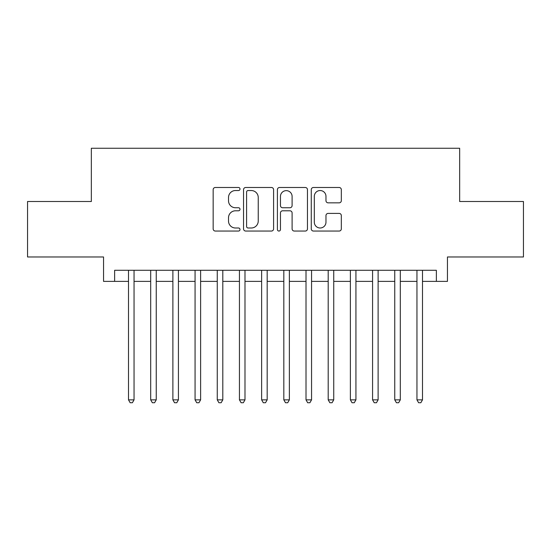 <?xml version="1.0" encoding="UTF-8"?>
<svg xmlns="http://www.w3.org/2000/svg" width="551" height="551" viewBox="0 0 551 551"><rect width="100%" height="100%" fill="white"/><g stroke="black" fill="none" stroke-linecap="round" stroke-linejoin="round"><path stroke-width="0.83" d="M240.002 189.014A1.522 1.522 0 0 0 238.473 187.492L215.338 187.492A2.176 2.176 0 0 0 213.161 189.668L213.161 228.872A2.176 2.176 0 0 0 215.338 231.048L238.473 231.048A1.522 1.522 0 0 0 240.002 229.526A1.522 1.522 0 0 0 238.473 227.997L235.484 227.997A6.97 6.97 0 0 1 228.513 221.027L228.513 217.762A6.97 6.97 0 0 1 235.484 210.792L238.473 210.792A1.522 1.522 0 0 0 240.002 209.27A1.522 1.522 0 0 0 238.473 207.748L235.484 207.748A6.97 6.97 0 0 1 228.513 200.778L228.513 197.506A6.97 6.97 0 0 1 235.484 190.536L238.473 190.536A1.522 1.522 0 0 0 240.002 189.014M339.147 202.844A2.176 2.176 0 0 0 341.324 200.667L341.324 189.668A2.176 2.176 0 0 0 339.147 187.492L313.45 187.492A2.176 2.176 0 0 0 311.274 189.668L311.274 228.872A2.176 2.176 0 0 0 313.45 231.048L339.147 231.048A2.176 2.176 0 0 0 341.324 228.872L341.324 215.586A2.176 2.176 0 0 0 339.147 213.409L328.148 213.409A2.176 2.176 0 0 0 325.972 215.586L325.972 222.17A5.827 5.827 0 0 1 320.145 227.997A5.827 5.827 0 0 1 314.318 222.17L314.318 196.363A5.827 5.827 0 0 1 320.145 190.536A5.827 5.827 0 0 1 325.972 196.363L325.972 200.667A2.176 2.176 0 0 0 328.148 202.844L339.147 202.844M114.636 281.382L114.636 270.286L436.364 270.286L436.364 281.382L447.453 281.382L447.453 256.973L523.45 256.973L523.45 201.501L459.658 201.501L459.658 148.253L91.342 148.253L91.342 201.501L27.55 201.501L27.55 256.973L103.547 256.973L103.547 281.382L128.507 281.382M273.592 189.668A2.176 2.176 0 0 0 271.416 187.492L245.718 187.492A2.176 2.176 0 0 0 243.542 189.668L243.542 228.872A2.176 2.176 0 0 0 245.718 231.048L271.416 231.048A2.176 2.176 0 0 0 273.592 228.872L273.592 189.668M279.584 187.492L305.282 187.492A2.176 2.176 0 0 1 307.458 189.668L307.458 228.872A2.176 2.176 0 0 1 305.282 231.048L294.282 231.048A2.176 2.176 0 0 1 292.106 228.872L292.106 212.968A2.176 2.176 0 0 0 289.929 210.792L282.635 210.792A2.176 2.176 0 0 0 280.452 212.968L280.452 229.526A1.522 1.522 0 0 1 278.93 231.048A1.522 1.522 0 0 1 277.408 229.526L277.408 189.668A2.176 2.176 0 0 1 279.584 187.492M134.051 281.382L150.692 281.382M156.243 281.382L172.883 281.382M178.428 281.382L195.068 281.382M200.619 281.382L217.259 281.382M222.804 281.382L239.444 281.382M244.988 281.382L261.635 281.382M267.18 281.382L283.82 281.382M289.365 281.382L306.012 281.382M311.556 281.382L328.196 281.382M333.741 281.382L350.381 281.382M355.932 281.382L372.572 281.382M378.117 281.382L394.757 281.382M400.308 281.382L416.949 281.382M422.493 281.382L436.364 281.382M248.115 190.536A1.522 1.522 0 0 0 246.586 192.065L246.586 226.475A1.522 1.522 0 0 0 248.115 227.997L251.27 227.997A6.97 6.97 0 0 0 258.24 221.027L258.24 197.506A6.97 6.97 0 0 0 251.27 190.536L248.115 190.536M292.106 196.473A5.827 5.827 0 0 0 286.279 190.646A5.827 5.827 0 0 0 280.452 196.473L280.452 205.564A2.176 2.176 0 0 0 282.635 207.748L289.929 207.748A2.176 2.176 0 0 0 292.106 205.564L292.106 196.473M134.051 270.286L134.051 399.861L128.507 399.861L128.507 270.286M134.051 399.861L132.385 402.747L130.167 402.747L128.507 399.861M156.243 270.286L156.243 399.861L150.692 399.861L150.692 270.286M156.243 399.861L154.576 402.747L152.358 402.747L150.692 399.861M178.428 270.286L178.428 399.861L172.883 399.861L172.883 270.286M178.428 399.861L176.761 402.747L174.543 402.747L172.883 399.861M200.619 270.286L200.619 399.861L195.068 399.861L195.068 270.286M200.619 399.861L198.952 402.747L196.735 402.747L195.068 399.861M222.804 270.286L222.804 399.861L217.259 399.861L217.259 270.286M222.804 399.861L221.137 402.747L218.919 402.747L217.259 399.861M244.988 270.286L244.988 399.861L239.444 399.861L239.444 270.286M244.988 399.861L243.328 402.747L241.111 402.747L239.444 399.861M267.18 270.286L267.18 399.861L261.635 399.861L261.635 270.286M267.18 399.861L265.513 402.747L263.295 402.747L261.635 399.861M289.365 270.286L289.365 399.861L283.82 399.861L283.82 270.286M289.365 399.861L287.705 402.747L285.487 402.747L283.82 399.861M311.556 270.286L311.556 399.861L306.012 399.861L306.012 270.286M311.556 399.861L309.889 402.747L307.672 402.747L306.012 399.861M333.741 270.286L333.741 399.861L328.196 399.861L328.196 270.286M333.741 399.861L332.081 402.747L329.863 402.747L328.196 399.861M355.932 270.286L355.932 399.861L350.381 399.861L350.381 270.286M355.932 399.861L354.265 402.747L352.048 402.747L350.381 399.861M378.117 270.286L378.117 399.861L372.572 399.861L372.572 270.286M378.117 399.861L376.457 402.747L374.239 402.747L372.572 399.861M400.308 270.286L400.308 399.861L394.757 399.861L394.757 270.286M400.308 399.861L398.642 402.747L396.424 402.747L394.757 399.861M422.493 270.286L422.493 399.861L416.949 399.861L416.949 270.286M422.493 399.861L420.833 402.747L418.615 402.747L416.949 399.861"/></g></svg>
